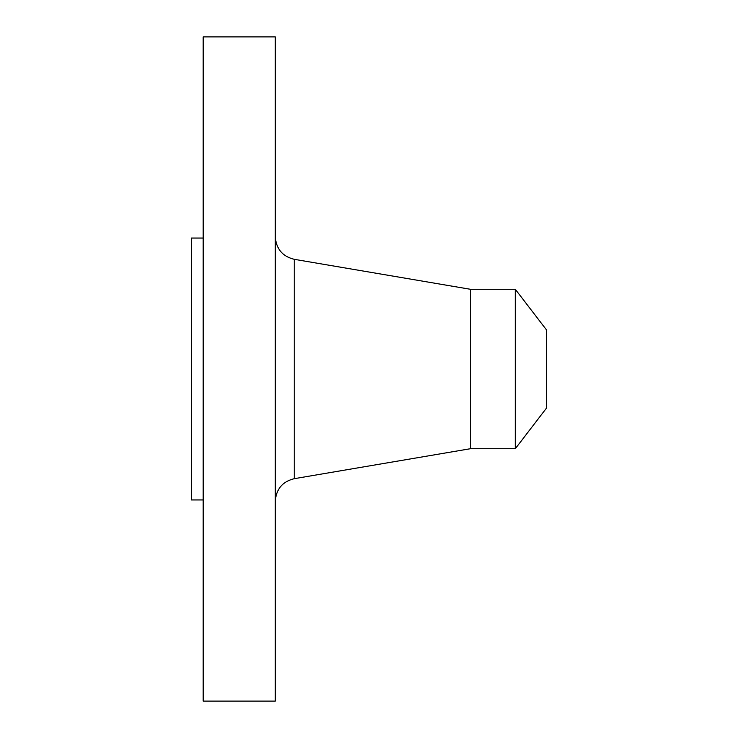 <?xml version="1.0" encoding="UTF-8"?>
<svg xmlns="http://www.w3.org/2000/svg" width="738" height="738" viewBox="0 0 738 738"><rect width="100%" height="100%" fill="white"/><g stroke="black" fill="none" stroke-linecap="round" stroke-linejoin="round"><path stroke-width="1.11" d="M203.19 701.1L203.19 36.9L275.302 36.9L275.302 701.1L203.19 701.1M203.19 499.94L191.327 499.94L191.327 238.06L203.19 238.06M546.673 330.144L546.673 407.856L515.327 448.704L515.327 289.296L546.673 330.144M515.327 448.704L470.503 448.704L470.503 289.296L294.25 259.315C282.497 256.418 276.178 248.937 275.302 236.861M470.503 448.704L294.25 478.685L294.25 259.315M515.327 289.296L470.503 289.296M294.25 478.685C282.497 481.582 276.178 489.063 275.302 501.139"/></g></svg>
